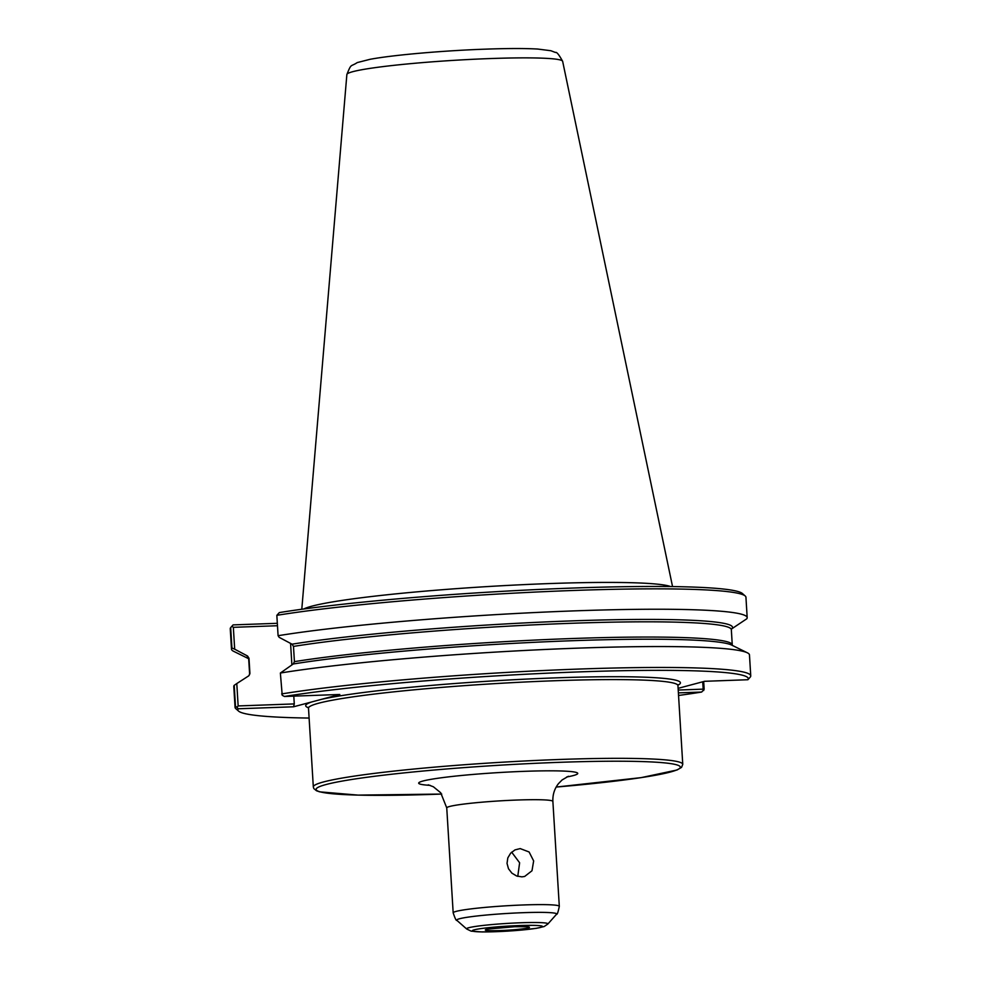 <?xml version="1.0" encoding="UTF-8"?>
<svg xmlns="http://www.w3.org/2000/svg" width="981" height="981" viewBox="0 0 981 981"><rect width="100%" height="100%" fill="white"/><g stroke="black" fill="none" stroke-linecap="round" stroke-linejoin="round"><path stroke-width="1.47" d="M521.917 876.867L516.631 875.996L511.886 873.151L508.489 868.737L507.03 863.378L507.815 857.897L510.66 853.151L515.025 849.877L520.188 848.59L529.102 851.986L533.652 860.938L531.984 870.76L524.676 876.45L521.917 876.867M517.772 876.364L519.623 862.777L511.665 852.158M677.981 685.155A187.714 13.329 176.5 0 0 554.51 677.908A187.714 13.329 176.5 0 0 321.829 699.257L339.794 694.474L284.465 696.473L282.221 695.296L280.37 673.027L293.258 663.978L294.423 661.648L293.491 646.418L292.044 644.186L279.168 637.343L278.089 635.713L276.838 615.332L279.34 612.585A255.673 18.149 176.5 0 1 555.798 588.71A255.673 18.149 176.5 0 1 742.409 593.517L745.204 595.982A258.322 18.345 176.5 0 0 556.252 591.138A258.322 18.345 176.5 0 0 276.838 615.332M236.899 707.35L238.248 708.773L293.564 706.786L294.275 703.917L238.15 705.94L236.899 707.35L235.489 706.222A258.322 18.345 176.5 0 0 235.06 707.387A258.322 18.345 176.5 0 0 235.796 708.65L238.591 711.115A255.673 18.149 176.5 0 0 309.113 718.055M321.829 699.257L293.564 706.786M238.248 708.773A255.673 18.149 176.5 0 0 238.591 711.115M678.545 695.468A255.673 18.149 176.5 0 0 701.66 692.046L704.162 689.3L703.684 681.537M678.398 692.88L701.66 692.046M678.116 688.343L704.554 681.305L747.89 679.735A255.673 18.149 176.5 0 0 576.754 671.985A255.673 18.149 176.5 0 0 284.465 696.473M238.15 705.94L236.789 683.561L234.214 685.314L235.489 706.222M234.214 685.314A258.322 18.345 176.5 0 0 233.785 686.479L235.06 707.387M231.933 626.197L230.682 627.619L231.933 648L234.68 649.177L233.343 627.325L231.933 626.197L233.11 624.897L277.329 623.303M233.343 627.325L277.476 625.731M290.572 643.401L291.884 664.86M293.797 696.142L294.275 703.917M236.789 683.561L248.769 675.823L249.922 673.493L248.99 658.263L247.555 656.019L234.68 649.177M248.769 675.823L249.64 674.425A241.767 17.168 176.5 0 1 249.922 673.493M231.933 648A258.322 18.345 176.5 0 0 231.504 649.164A258.322 18.345 176.5 0 0 233.601 651.298L248.573 658.68M230.682 627.619A258.322 18.345 176.5 0 0 230.253 628.784L231.504 649.164M293.258 663.978A243.092 17.266 176.5 0 1 549.887 641.599A243.092 17.266 176.5 0 1 731.74 645.106L747.363 652.806A258.322 18.345 176.5 0 1 749.472 654.94L750.747 675.848A258.322 18.345 176.5 0 1 750.318 677.013L747.89 679.735M750.747 675.848A258.322 18.345 176.5 0 0 569.875 669.398A258.322 18.345 176.5 0 0 281.657 693.935M731.446 629.042L746.762 618.79A258.322 18.345 176.5 0 0 747.179 617.625A258.322 18.345 176.5 0 0 566.307 611.175A258.322 18.345 176.5 0 0 278.089 635.713M747.179 617.625L745.94 597.245A258.322 18.345 176.5 0 0 745.204 595.982M747.363 652.806A258.322 18.345 176.5 0 0 553.247 649.115A258.322 18.345 176.5 0 0 280.37 673.027M702.715 681.795L703.169 689.14L678.214 690.048M703.169 689.14L703.733 690.501M562.616 61.276A108.082 7.676 176.5 0 0 490.144 58.566A108.082 7.676 176.5 0 0 352.853 71.662A108.082 7.676 176.5 0 0 346.894 74.47C351.517 62.882 350.413 67.137 357.256 62.576L370.082 59.301C394.595 54.728 446.343 50.485 485.57 49.148C507.766 48.351 525.154 48.327 537.747 49.05L550.881 50.73L555.479 52.483C556.619 51.748 558.998 54.678 562.604 61.276M670.55 586.552A185.998 13.207 176.5 0 0 503.388 585.657A185.998 13.207 176.5 0 0 311.909 606.16A185.998 13.207 176.5 0 0 303.779 608.993M670.207 772.072A182.417 12.949 -3.5 0 1 556.178 787.056L641.182 777.626L677.025 769.999L681.55 767.375L682.764 764.346A185.066 13.145 176.5 0 0 558.618 759.515A185.066 13.145 176.5 0 0 323.534 781.943A185.066 13.145 176.5 0 0 313.319 786.934L313.834 788.589L316.483 790.76L319.634 791.839L358.053 795.113L441.732 794.058A182.417 12.949 -3.5 0 1 325.643 784.641A182.417 12.949 -3.5 0 1 557.919 762.384A182.417 12.949 -3.5 0 1 670.207 772.072M678.19 684.652L677.945 685.596A185.066 13.145 176.5 0 0 553.811 680.777A185.066 13.145 176.5 0 0 318.715 703.193A185.066 13.145 176.5 0 0 308.5 708.196L313.319 786.934M566.638 777.001A79.657 5.653 176.5 0 0 573.321 775.566A79.657 5.653 176.5 0 0 524.283 771.336A79.657 5.653 176.5 0 0 436.435 778.473A79.657 5.653 176.5 0 0 430.119 785.352M311.541 702.004A187.714 13.329 176.5 0 0 308.426 707.767M247.555 656.019A243.092 17.266 176.5 0 0 248.536 658.631M732.206 628.281A243.092 17.266 176.5 0 0 569.446 620.973A243.092 17.266 176.5 0 0 292.044 644.186M248.99 658.263A241.767 17.168 176.5 0 0 248.708 659.195L249.64 674.425M731.47 629.005L731.336 629.679A241.767 17.168 176.5 0 0 563.033 623.597A241.767 17.168 176.5 0 0 293.491 646.418M731.336 629.679L732.267 644.909A241.767 17.168 176.5 0 0 563.965 638.827A241.767 17.168 176.5 0 0 294.423 661.648M568.391 776.265L562.064 779.981L558.459 783.66C554.461 788.761 552.597 794.684 552.879 801.416A53.17 3.777 176.5 0 0 517.22 800.03A53.17 3.777 176.5 0 0 449.69 806.468A53.17 3.777 176.5 0 0 446.747 807.903L440.714 792.758L433.394 786.787L428.268 784.825M552.879 801.416L559.305 906.334A53.17 3.777 176.5 0 0 523.633 904.948A53.17 3.777 176.5 0 0 456.104 911.398A53.17 3.777 176.5 0 0 453.173 912.833L446.747 807.903M547.839 924.041A40.748 2.894 176.5 0 0 520.592 922.765A40.748 2.894 176.5 0 0 468.832 927.707A40.748 2.894 176.5 0 0 466.698 929.007L471.15 931.153L482.37 931.95L507.851 931.128L535.982 928.406L544.136 926.542L547.839 924.041L556.546 914.243A50.056 3.556 176.5 0 0 523.081 912.686A50.056 3.556 176.5 0 0 459.488 918.756A50.056 3.556 176.5 0 0 456.864 920.35C456.288 921 455.061 918.486 453.173 912.833M540.519 927.437A35.12 2.489 176.5 0 0 518.9 925.573A35.12 2.489 176.5 0 0 474.277 929.829A35.12 2.489 176.5 0 0 495.908 931.692A35.12 2.489 176.5 0 0 540.519 927.437M528.256 927.879A22.122 1.57 176.5 0 0 514.645 926.714A22.122 1.57 176.5 0 0 486.539 929.387A22.122 1.57 176.5 0 0 500.163 930.564A22.122 1.57 176.5 0 0 528.256 927.879M677.945 685.596L682.764 764.346M308.5 708.196L308.144 707.289M248.475 658.533L248.708 659.195M732.488 645.572L732.267 644.909M556.546 914.243C557.196 914.819 558.115 912.183 559.305 906.334M466.698 929.007L456.864 920.35M526.932 926.714L514.51 926.726L487.778 929.105M346.869 74.507L301.792 609.262M562.64 61.3L672.549 586.589"/></g></svg>
